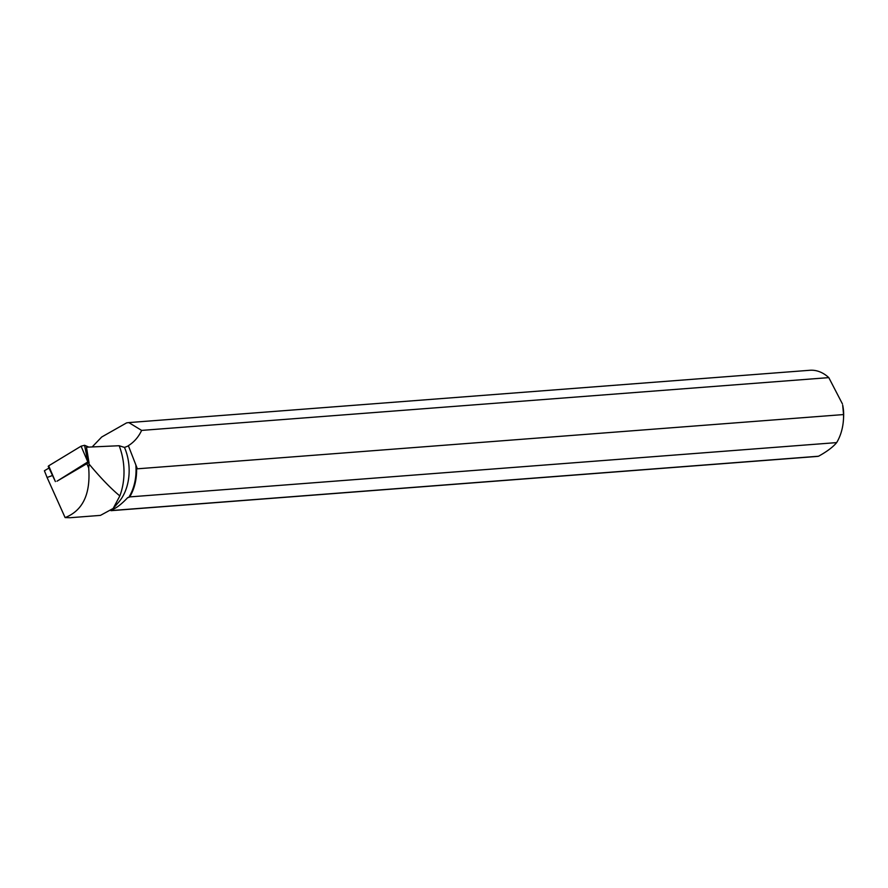 <?xml version="1.0" encoding="UTF-8"?>
<svg xmlns="http://www.w3.org/2000/svg" width="888" height="888" viewBox="0 0 888 888"><rect width="100%" height="100%" fill="white"/><g stroke="black" fill="none" stroke-linecap="round" stroke-linejoin="round"><path stroke-width="1.33" d="M89.111 462.437L87.812 461.927L57.065 481.152M48.685 465.823L55.4 481.574L48.207 466.378L48.685 465.823L81.086 446.187L84.571 445.288L88.8 447.097L84.571 445.288L81.086 446.187L48.685 465.823L48.973 466.5M52.525 475.491L47.086 477.489L44.4 470.762L48.984 468.031M87.379 454.7L88.767 461.15L86.469 447.197L119.159 445.732L124.487 447.419L128.438 445.898L135.831 464.868A42.824 30.014 -94.4 0 1 128.682 497.48L129.715 496.903A43.235 30.303 -94.4 0 0 136.53 466.677L137.329 468.809L843.567 414.563A43.235 30.303 85.6 0 1 843.489 419.081A43.235 30.303 85.6 0 1 836.663 442.601L129.715 496.903M111.866 509.834C116.25 508.236 121.556 504.14 127.783 497.546L128.682 497.48M119.159 445.732A52.547 36.83 -94.4 0 1 119.836 495.915L113.153 508.48L118.726 502.097A42.824 30.014 -94.4 0 0 124.487 447.419M113.153 508.48L100.444 515.384L70.929 517.66M92.174 446.942L101.698 437.007L126.662 422.855L128.849 422.588L141.625 430.403C138.539 437.04 134.044 442.18 128.138 445.832L128.372 445.931M47.086 477.489L65.113 517.593C82.795 510.6 90.665 494.072 88.7 467.987L89.055 464.058C100.888 478.188 111.144 488.811 119.836 495.915M65.113 517.593L70.285 517.726M88.767 461.15L89.055 464.058M128.849 422.588L809.878 370.274A43.235 30.303 85.6 0 1 828.793 377.622L141.625 430.403M111.022 510.622A43.235 30.303 -94.4 0 0 111.577 510.533L112.032 510.001M111.577 510.533L818.536 456.232A43.235 30.303 85.6 0 1 816.494 456.488L110.967 510.678M136.53 466.677L135.831 464.868M843.567 414.563L842.679 405.095A32.412 22.722 85.6 0 1 843.6 417.071L843.489 419.081M818.536 456.232C827.061 451.504 833.099 446.964 836.663 442.601M842.423 403.896L828.793 377.622M88.922 462.47L56.987 481.196M86.658 463.214L88.7 467.987M87.812 461.927L81.086 446.187M84.571 445.288L87.879 461.904"/></g></svg>
